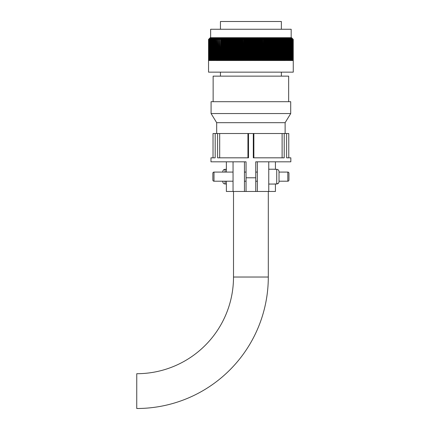 <?xml version="1.0" encoding="UTF-8"?>
<svg xmlns="http://www.w3.org/2000/svg" width="430" height="430" viewBox="0 0 430 430"><rect width="100%" height="100%" fill="white"/><g stroke="black" fill="none" stroke-linecap="round" stroke-linejoin="round"><path stroke-width="0.64" d="M244.455 161.814L244.455 191.474L226.374 191.474L226.374 181.207M226.374 172.081L226.374 161.814M233.049 191.474L233.049 161.814M257.35 161.814L257.35 191.474L255.748 191.474L255.748 177.783L255.748 191.474L244.455 191.474M257.35 191.474L275.426 191.474L275.426 183.97M275.426 169.318L275.426 161.814M268.755 191.474L268.755 161.814M213.027 157.821L215.188 157.821L210.974 157.821L213.027 157.821L213.027 133.52L288.777 133.52L288.777 157.821L290.831 157.821L290.831 161.814L255.748 161.814L290.831 161.814M210.974 157.821L210.974 161.814L246.051 161.814L210.974 161.814M244.455 181.207L246.051 181.207L246.051 161.814M246.051 191.474L246.051 177.783L255.748 177.783L255.748 161.814M286.616 133.52L286.616 157.821L290.831 157.821M253.302 133.52L253.302 157.821L284.214 157.821L284.214 133.52M217.585 133.52L217.585 157.821L248.502 157.821L248.502 133.52M215.188 157.821L215.188 133.52M286.616 157.821L288.777 157.821M282.118 157.821L282.118 133.52M253.867 157.821L253.867 133.52M247.938 157.821L247.938 133.52M219.687 157.821L219.687 133.52M255.748 191.474L255.748 181.207L257.35 181.207M233.049 172.081L214 172.081A1.139 1.139 0 0 0 212.855 173.22L212.855 180.062L212.855 173.22M214 172.081L214 181.207A1.139 1.139 0 0 1 212.855 180.062M214 181.207L233.049 181.207M244.455 172.081L246.051 172.081M255.748 172.081L257.35 172.081M274.458 169.318L276.737 169.318C278.135 169.458 278.898 170.232 279.022 171.64L279.022 175.499L279.022 171.64M274.458 169.226L268.755 169.226M274.458 184.056L268.755 184.056M274.458 183.97L276.737 183.97L278.361 183.282M279.022 175.499L279.022 181.648C278.898 183.051 278.135 183.82 276.737 183.97L276.737 169.318M287.804 181.207L287.804 172.081A1.139 1.139 0 0 1 288.944 173.22L288.944 180.062A1.139 1.139 0 0 1 287.804 181.207L279.022 181.207M287.804 172.081L279.022 172.081M222.783 171.64L222.783 172.081L222.783 171.64C222.907 170.237 223.665 169.463 225.062 169.318L223.444 170M222.783 181.648L222.783 181.207L222.783 181.648C222.907 183.051 223.67 183.825 225.062 183.97L226.374 183.97M226.374 169.318L225.062 169.318L225.062 172.081M281.36 29.256L281.36 21.5L220.445 21.5L220.445 29.256M293.169 39.409L291.475 37.7L293.195 39.409L293.217 60.512L293.169 39.409L293.147 60.512L293.11 39.409L292.825 60.512L292.825 39.409L291.164 37.7L291.169 29.256L210.635 29.256L210.635 37.7L291.545 37.7L293.255 39.409L293.26 72.149L208.545 72.149L208.545 39.409L210.641 37.7L208.975 39.409L208.975 60.512M285.122 133.52L285.122 122.684L290.712 113.558L290.712 101.695L288.659 101.695L288.659 76.142L213.14 76.142L213.14 101.695L288.659 101.695M216.677 133.52L216.677 122.684L285.122 122.684M216.677 122.684L211.087 113.558L290.712 113.558M211.087 113.558L211.087 101.695L213.14 101.695M281.36 76.142L281.36 72.149M220.445 76.142L220.445 72.149M293.169 60.512L293.195 39.409L291.513 37.7L293.255 39.409L293.255 60.512M293.244 39.409L293.244 60.512L293.233 39.409M292.825 39.409L292.771 60.512M292.637 39.409L292.556 60.512L292.556 39.409L290.911 37.7L292.701 39.409L292.701 60.512M292.556 39.409L292.486 60.512M292.325 39.409L292.223 60.512L292.223 39.409L290.605 37.7L292.4 39.409L292.4 60.512M292.223 39.409L292.142 60.512M291.943 39.409L291.825 60.512L291.825 39.409L290.228 37.7L292.035 39.409L292.035 60.512M291.825 39.409L291.728 60.512M291.497 39.409L291.368 60.512L291.368 39.409L289.798 37.7L291.604 39.409L291.604 60.512M291.368 39.409L291.255 60.512M290.992 39.409L290.847 60.512L290.847 39.409L289.304 37.7L291.115 39.409L291.115 60.512M290.847 39.409L290.718 60.512M290.427 39.409L290.261 60.512L290.261 39.409L288.75 37.7L290.562 39.409L290.562 60.512M290.261 39.409L290.121 60.512M289.798 39.409L289.616 60.512L289.616 39.409L288.138 37.7L289.944 39.409L289.944 60.512M289.616 39.409L289.46 60.512M289.111 39.409L288.912 60.512L288.912 39.409L287.471 37.7L289.272 39.409L289.272 60.512M288.912 39.409L288.745 60.512M288.363 39.409L288.148 60.512L288.148 39.409L286.745 37.7L288.535 39.409L288.535 60.512M288.148 39.409L287.966 60.512M287.557 39.409L287.326 60.512L287.326 39.409L285.966 37.7L287.745 39.409L287.745 60.512M287.326 39.409L287.132 60.512M286.697 39.409L286.45 60.512L286.45 39.409L285.133 37.7L286.896 39.409L286.896 60.512M286.45 39.409L286.246 60.512M285.783 39.409L285.52 60.512L285.52 39.409L284.246 37.7L285.993 39.409L285.993 60.512M285.52 39.409L285.3 60.512M284.81 39.409L284.81 60.512L284.536 60.512L284.536 39.409L283.311 37.7L285.036 39.409L285.036 60.512M284.536 60.512L284.81 60.512M284.536 39.409L284.305 60.512L284.02 60.512L284.305 60.512M283.789 39.409L283.789 60.512L283.499 60.512L283.499 39.409L282.322 37.7L284.02 39.409L284.02 60.512M283.499 60.512L283.789 60.512M283.499 39.409L283.257 60.512L282.962 60.512L283.257 60.512M282.714 39.409L282.714 60.512L282.413 60.512L282.413 39.409L281.285 37.7L282.962 39.409L282.962 60.512M282.413 60.512L282.714 60.512M282.413 39.409L282.161 60.512L281.849 60.512L282.161 60.512M281.591 39.409L281.591 60.512L281.274 60.512L281.274 39.409L280.199 37.7L281.849 39.409L281.849 60.512M281.274 60.512L281.591 60.512M281.274 39.409L281.01 60.512L280.688 60.512L281.01 60.512M280.425 39.409L280.425 60.512L280.091 60.512L280.091 39.409L279.07 37.7L280.688 39.409L280.688 60.512M280.091 60.512L280.425 60.512M280.091 39.409L279.822 60.512L279.484 60.512L279.822 60.512M279.204 39.409L279.204 60.512L278.866 60.512L278.866 39.409L277.898 37.7L279.484 39.409L279.484 60.512M278.866 60.512L279.204 60.512M278.866 39.409L278.581 39.409L278.581 60.512L278.237 60.512L278.581 60.512M277.947 39.409L277.947 60.512L277.597 60.512L277.597 39.409L276.689 37.7L278.237 39.409L278.237 60.512M277.597 60.512L277.947 60.512M277.597 39.409L277.302 39.409L277.302 60.512L276.947 60.512L277.302 60.512M276.646 39.409L276.646 60.512L276.286 60.512L276.286 39.409L275.431 37.7L276.947 39.409L276.947 60.512M276.286 60.512L276.646 60.512M276.286 39.409L275.985 39.409L275.985 60.512L275.614 60.512L275.985 60.512M275.308 39.409L275.308 60.512L274.931 60.512L274.931 39.409L274.141 37.7L275.614 39.409L275.614 60.512M274.931 60.512L275.308 60.512M274.931 39.409L274.625 39.409L274.625 60.512L274.243 60.512L274.625 60.512M273.931 39.409L273.931 60.512L273.544 60.512L273.544 39.409L272.813 37.7L274.243 39.409L274.243 60.512M273.544 60.512L273.931 60.512M273.544 39.409L273.227 39.409L273.227 60.512L272.84 60.512L273.227 60.512M272.518 39.409L272.518 60.512L272.12 60.512L272.12 39.409L271.454 37.7L272.84 39.409L272.84 60.512M272.12 60.512L272.518 60.512M272.12 39.409L271.798 39.409L271.798 60.512L271.4 60.512L271.798 60.512M271.067 39.409L271.067 60.512L270.669 60.512L270.669 39.409L270.061 37.7L271.4 39.409L271.4 60.512M270.669 60.512L271.067 60.512M270.669 39.409L270.336 39.409L270.336 60.512L269.927 60.512L270.336 60.512M269.594 39.409L269.594 60.512L269.18 60.512L269.18 39.409L268.637 37.7L269.927 39.409L269.927 60.512M269.18 60.512L269.594 60.512M269.18 39.409L268.841 39.409L268.841 60.512L268.427 60.512L268.841 60.512M268.083 39.409L268.083 60.512L267.664 60.512L267.664 39.409L267.191 37.7L268.083 39.409L268.427 39.409L268.427 60.512M267.664 60.512L268.083 60.512M267.664 39.409L267.32 39.409L267.32 60.512L266.901 60.512L267.32 60.512M266.552 39.409L266.552 60.512L266.127 60.512L266.127 39.409L265.713 37.7L266.552 39.409L266.901 39.409L266.901 60.512M266.127 60.512L266.552 60.512M266.127 39.409L265.778 39.409L265.778 60.512L265.348 60.512L265.778 60.512M264.993 39.409L264.993 60.512L264.563 60.512L264.563 39.409L264.219 37.7L264.993 39.409L265.348 39.409L265.348 60.512M264.563 60.512L264.993 60.512M264.563 39.409L264.208 39.409L264.208 60.512L263.773 60.512L264.208 60.512M263.413 39.409L263.413 60.512L262.977 60.512L262.698 37.7L263.413 39.409L263.773 39.409L263.773 60.512M262.977 60.512L263.413 60.512M262.977 39.409L262.617 39.409L262.617 60.512L262.182 60.512L262.617 60.512M261.816 39.409L261.816 60.512L261.375 60.512L261.166 37.7L261.816 39.409L262.182 39.409L262.182 60.512M261.375 60.512L261.816 60.512M261.375 39.409L261.01 39.409L261.01 60.512L260.569 60.512L261.01 60.512M260.204 39.409L260.204 60.512L259.758 60.512L259.613 37.7L260.204 39.409L260.569 39.409L260.569 60.512M259.758 60.512L260.204 60.512M259.758 39.409L259.387 39.409L259.387 60.512L258.941 60.512L259.387 60.512M258.57 39.409L258.57 60.512L258.124 60.512L258.048 37.7L258.57 39.409L258.941 39.409L258.941 60.512M258.124 60.512L258.57 60.512M258.124 39.409L257.753 39.409L257.753 60.512L257.301 60.512L257.753 60.512M256.93 39.409L256.93 60.512L256.479 60.512L256.468 37.7L256.93 39.409L257.301 39.409L257.301 60.512M256.479 60.512L256.93 60.512M256.479 39.409L256.108 39.409L256.108 60.512L255.651 60.512L255.651 39.409L255.28 39.409L255.28 60.512L254.829 60.512L254.829 39.409L254.452 39.409L254.452 60.512L253.996 60.512L253.996 39.409L253.625 39.409L253.625 60.512L253.168 60.512L253.168 39.409L252.792 39.409L252.792 60.512L252.335 60.512L252.335 39.409L251.964 39.409L251.964 60.512L251.507 60.512L251.507 39.409L251.131 39.409L251.131 60.512L250.674 60.512L250.674 39.409L250.298 39.409L250.298 60.512L249.841 60.512L249.841 39.409L249.464 39.409L249.464 60.512L249.013 60.512L249.013 39.409L248.637 39.409L248.637 60.512L248.18 60.512L248.18 39.409L247.804 39.409L247.804 60.512L247.352 60.512L247.352 39.409L246.976 39.409L246.976 60.512L246.524 60.512L246.524 39.409L246.148 39.409L246.148 60.512L245.697 60.512L245.697 39.409L245.326 39.409L245.326 60.512L244.874 60.512L245.326 60.512M244.503 39.409L244.503 60.512L244.052 60.512L244.052 39.409L244.541 37.7L244.503 39.409L244.874 39.409L244.874 60.512M244.052 60.512L244.503 60.512M244.052 39.409L243.681 39.409L243.681 60.512L243.229 60.512L243.681 60.512M242.864 39.409L242.864 60.512L242.412 60.512L242.412 39.409L242.971 37.7L243.229 60.512M242.412 60.512L242.864 60.512M242.412 39.409L242.047 39.409L242.047 60.512L241.601 60.512L242.047 60.512M241.235 39.409L241.235 60.512L240.795 60.512L240.795 39.409L241.413 37.7L241.601 60.512M240.795 60.512L241.235 60.512M240.795 39.409L240.429 39.409L240.429 60.512L239.988 60.512L240.429 60.512M239.623 39.409L239.623 60.512L239.188 60.512L239.188 39.409L239.87 37.7L239.988 60.512M239.188 60.512L239.623 60.512M239.188 39.409L238.827 39.409L238.827 60.512L238.387 60.512L238.827 60.512M238.032 39.409L238.032 60.512L237.596 60.512L237.596 39.409L238.344 37.7L238.032 39.409L238.387 39.409L238.387 60.512M237.596 60.512L238.032 60.512M237.596 39.409L237.242 39.409L237.242 60.512L236.812 60.512L237.242 60.512M236.457 39.409L236.457 60.512L236.027 60.512L236.027 39.409L236.833 37.7L236.457 39.409L236.812 39.409L236.812 60.512M236.027 60.512L236.457 60.512M236.027 39.409L235.678 39.409L235.678 60.512L235.253 60.512L235.678 60.512M234.904 39.409L234.904 60.512L234.484 60.512L234.484 39.409L235.35 37.7L234.904 39.409L235.253 39.409L235.253 60.512M234.484 60.512L234.904 60.512M234.484 39.409L234.135 39.409L234.135 60.512L233.721 60.512L234.135 60.512M233.377 39.409L233.377 60.512L232.963 60.512L232.963 39.409L233.888 37.7L233.377 39.409L233.721 39.409L233.721 60.512M232.963 60.512L233.377 60.512M232.963 39.409L232.625 39.409L232.625 60.512L232.211 60.512L232.625 60.512M231.877 39.409L231.877 60.512L231.469 60.512L231.469 39.409L232.447 37.7L231.877 39.409L232.211 39.409L232.211 60.512M231.469 60.512L231.877 60.512M231.469 39.409L231.136 39.409L231.136 60.512L230.733 60.512L231.136 60.512M230.405 39.409L230.405 60.512L230.007 60.512L230.007 39.409L231.044 37.7L230.405 39.409L230.733 39.409L230.733 60.512M230.007 60.512L230.405 60.512M230.007 39.409L229.679 39.409L229.679 60.512L229.287 60.512L229.679 60.512M228.964 39.409L228.964 60.512L228.577 60.512L228.577 39.409L229.663 37.7L228.964 39.409L229.287 39.409L229.287 60.512M228.577 60.512L228.964 60.512M228.577 39.409L228.26 39.409L228.26 60.512L227.873 60.512L228.26 60.512M227.561 39.409L227.561 60.512L227.18 60.512L227.18 39.409L228.319 37.7L227.561 39.409L227.873 39.409L227.873 60.512M227.18 60.512L227.561 60.512M227.18 39.409L226.868 39.409L226.868 60.512L226.497 60.512L226.868 60.512M226.191 39.409L226.191 60.512L225.82 60.512L225.82 39.409L227.013 37.7L226.191 39.409L226.497 39.409L226.497 60.512M225.82 60.512L226.191 60.512M225.82 39.409L225.519 39.409L225.519 60.512L225.153 60.512L225.519 60.512M224.858 39.409L224.858 60.512L224.503 60.512L224.503 39.409L225.739 37.7L224.858 39.409L225.153 39.409L225.153 60.512M224.503 60.512L224.858 60.512M224.503 39.409L224.207 39.409L224.207 60.512L223.858 60.512L224.207 60.512M223.568 39.409L223.568 60.512L223.218 60.512L223.218 39.409L224.503 37.7L223.568 39.409L223.858 39.409L223.858 60.512M223.218 60.512L223.568 60.512M223.218 39.409L222.939 39.409L222.939 60.512L222.595 60.512L222.939 60.512M222.321 39.409L222.321 60.512L221.982 60.512L221.982 39.409L223.31 37.7L222.321 39.409L222.595 39.409L222.595 60.512M221.982 60.512L222.321 60.512M221.982 39.409L221.708 39.409L221.708 60.512L221.38 60.512L221.708 60.512M221.111 39.409L221.111 60.512L220.789 60.512L220.789 39.409L222.159 37.7L221.111 39.409L221.38 60.512M220.789 60.512L221.111 60.512M220.789 39.409L220.525 60.512L220.214 60.512L220.525 60.512M219.956 39.409L219.956 60.512L219.644 60.512L219.644 39.409L221.058 37.7L219.956 39.409L220.214 60.512M219.644 60.512L219.956 60.512M219.644 39.409L219.391 60.512L219.09 60.512L219.391 60.512M218.843 39.409L218.843 60.512L218.548 60.512L218.548 39.409L219.993 37.7L218.843 39.409L219.09 60.512M218.548 60.512L218.843 60.512M218.548 39.409L218.306 60.512L218.015 60.512L218.306 60.512M217.779 39.409L217.779 60.512L217.499 60.512L217.499 39.409L218.983 37.7L217.779 39.409L218.015 60.512M217.499 60.512L217.779 60.512M217.499 39.409L217.268 60.512L216.994 60.512L217.268 60.512M216.768 39.409L216.768 60.512L216.5 39.409L218.021 37.7L216.768 39.409L216.994 60.512M216.5 60.512L216.768 60.512M216.5 39.409L216.285 60.512M215.812 39.409L215.812 60.512L215.559 39.409L217.107 37.7L215.812 39.409L216.021 60.512M215.559 39.409L215.355 60.512M214.909 39.409L214.909 60.512L214.667 39.409L216.247 37.7L214.909 39.409L215.107 60.512M214.667 39.409L214.473 60.512M214.059 39.409L214.059 60.512L213.834 39.409L215.441 37.7L214.059 39.409L214.248 60.512M213.834 39.409L213.656 60.512M213.264 39.409L213.264 60.512L213.06 39.409L214.688 37.7L213.264 39.409L213.441 60.512M213.06 39.409L212.893 60.512M212.533 39.409L212.533 60.512L212.339 39.409L213.989 37.7L212.533 39.409L212.694 60.512M212.339 39.409L212.189 60.512M211.856 39.409L211.856 60.512L211.684 39.409L213.35 37.7L211.856 39.409L212.006 60.512M211.684 39.409L211.544 60.512M211.243 39.409L211.243 60.512L211.087 39.409L212.769 37.7L211.243 39.409L211.377 60.512M211.087 39.409L210.958 60.512M210.689 39.409L210.689 60.512L210.549 39.409L212.248 37.7L210.689 39.409L210.807 60.512M210.549 39.409L210.437 60.512M210.2 39.409L210.2 60.512L210.076 39.409L211.78 37.7L210.2 39.409L210.302 60.512M210.076 39.409L209.974 60.512M209.77 39.409L209.77 60.512L209.663 39.409L211.377 37.7L209.77 39.409L209.861 60.512M209.663 39.409L209.577 60.512M209.405 39.409L209.405 60.512L209.313 39.409L211.039 37.7L209.405 39.409L209.48 60.512M209.313 39.409L209.243 60.512M209.104 39.409L209.104 60.512L209.034 39.409L210.759 37.7L209.104 39.409L209.168 60.512M208.867 39.409L208.867 60.512L208.813 39.409L210.539 37.7L208.867 39.409L208.916 60.512M208.813 39.409L208.77 60.512M208.695 39.409L208.695 60.512L208.657 39.409L210.383 37.7L208.695 39.409L208.727 60.512M208.657 39.409L208.631 60.512M210.265 37.7L208.561 39.409L208.588 60.512L208.588 39.409L210.286 37.7L208.588 39.409L208.604 60.512M208.604 39.409L210.329 37.7L208.631 39.409M208.727 39.409L210.453 37.7L208.77 39.409M208.916 39.409L210.641 37.7M209.168 39.409L210.888 37.7L209.243 39.409M209.48 39.409L211.2 37.7L209.577 39.409M209.861 39.409L211.576 37.7L209.974 39.409M210.302 39.409L212.006 37.7L210.437 39.409M210.807 39.409L212.501 37.7L210.958 39.409M211.377 39.409L213.054 37.7L211.544 39.409M212.006 39.409L213.662 37.7L212.189 39.409M212.694 39.409L214.333 37.7L212.893 39.409M213.441 39.409L215.054 37.7L213.656 39.409M214.248 39.409L215.838 37.7L214.473 39.409M215.107 39.409L216.672 37.7L215.355 39.409M216.021 39.409L217.558 37.7L216.285 39.409M216.994 39.409L218.494 37.7L217.268 39.409M218.015 39.409L219.483 37.7L218.306 39.409M219.09 39.409L220.52 37.7L219.391 39.409M220.214 39.409L221.6 37.7L220.525 39.409M221.38 39.409L222.729 37.7L221.708 39.409M222.595 39.409L223.901 37.7L222.939 39.409M223.858 39.409L225.116 37.7L224.207 39.409M225.153 39.409L226.368 37.7L225.519 39.409M226.497 39.409L227.663 37.7L226.868 39.409M227.873 39.409L228.991 37.7L228.26 39.409M229.287 39.409L230.351 37.7L229.679 39.409M230.733 39.409L231.743 37.7L231.136 39.409M232.211 39.409L233.162 37.7L232.625 39.409M233.721 39.409L234.613 37.7L234.135 39.409M235.253 39.409L236.086 37.7L235.678 39.409M236.812 39.409L237.586 37.7L237.242 39.409M238.387 39.409L239.101 37.7L238.827 39.409M239.988 39.409L240.639 37.7L240.429 39.409M241.601 39.409L242.192 37.7L242.047 39.409M243.229 39.409L243.756 37.7L243.681 39.409M244.874 39.409L245.331 37.7L245.326 39.409M245.697 39.409L246.127 37.7L246.148 39.409M246.524 39.409L246.917 37.7L246.976 39.409M247.352 39.409L247.712 37.7L247.804 39.409M248.18 39.409L248.508 37.7L248.637 39.409M249.013 39.409L249.309 37.7L249.464 39.409M249.841 39.409L250.104 37.7L250.298 39.409M250.674 39.409L250.9 37.7L251.131 39.409M251.507 39.409L251.7 37.7L251.964 39.409M252.335 39.409L252.496 37.7L252.792 39.409M253.168 39.409L253.297 37.7L253.625 39.409M253.996 39.409L254.092 37.7L254.452 39.409M254.829 39.409L254.888 37.7L255.28 39.409M255.651 39.409L255.678 37.7L256.108 39.409M257.301 39.409L257.258 37.7L257.753 39.409M258.941 39.409L258.833 37.7L259.387 39.409M260.569 39.409L260.392 37.7L261.01 39.409M262.182 39.409L261.934 37.7L262.617 39.409M263.773 39.409L263.461 37.7L264.208 39.409M265.348 39.409L264.971 37.7L265.778 39.409M266.901 39.409L266.455 37.7L267.32 39.409M268.427 39.409L267.917 37.7L268.841 39.409M269.927 39.409L269.352 37.7L270.336 39.409M271.4 39.409L270.76 37.7L271.798 39.409M272.84 39.409L272.136 37.7L273.227 39.409M274.243 39.409L273.485 37.7L274.625 39.409M275.614 39.409L274.791 37.7L275.985 39.409M276.947 39.409L276.065 37.7L277.302 39.409M278.237 39.409L277.296 37.7L278.581 39.409M279.484 39.409L278.489 37.7L279.822 39.409M280.688 39.409L279.64 37.7L281.01 39.409M281.849 39.409L280.747 37.7L282.161 39.409M282.962 39.409L281.806 37.7L283.257 39.409M284.02 39.409L282.822 37.7L284.305 39.409M285.036 39.409L283.784 37.7L285.3 39.409M285.993 39.409L284.698 37.7L286.246 39.409M286.896 39.409L285.558 37.7L287.132 39.409M287.745 39.409L286.364 37.7L287.966 39.409M288.535 39.409L287.116 37.7L288.745 39.409M289.272 39.409L287.815 37.7L289.46 39.409M289.944 39.409L288.455 37.7L290.121 39.409M290.562 39.409L289.035 37.7L290.718 39.409M291.115 39.409L289.557 37.7L291.255 39.409M291.604 39.409L290.019 37.7L291.728 39.409M292.035 39.409L290.422 37.7L292.142 39.409M292.4 39.409L290.766 37.7L292.486 39.409M292.701 39.409L291.046 37.7L292.771 39.409M291.164 37.7L292.889 39.409M292.938 39.409L291.266 37.7L292.991 39.409M293.029 39.409L291.352 37.7L293.077 39.409M293.11 39.409L291.422 37.7L293.147 39.409M293.255 39.409L291.545 37.7M255.678 37.7L255.678 60.512M254.888 37.7L254.888 60.512M254.092 37.7L254.092 60.512M253.297 37.7L253.297 60.512M252.496 37.7L252.496 60.512M251.7 37.7L251.7 60.512M250.9 37.7L250.9 60.512M250.104 37.7L250.104 60.512M249.309 37.7L249.309 60.512M248.508 37.7L248.508 60.512M247.712 37.7L247.712 60.512M246.917 37.7L246.917 60.512M246.127 37.7L246.127 60.512M268.298 191.474L268.298 277.027A131.472 131.472 0 0 1 136.74 408.5L136.767 373.708A96.68 96.68 0 0 0 233.506 277.027L233.506 191.474M225.062 181.207L225.062 183.97M268.298 277.027L233.506 277.027"/></g></svg>
